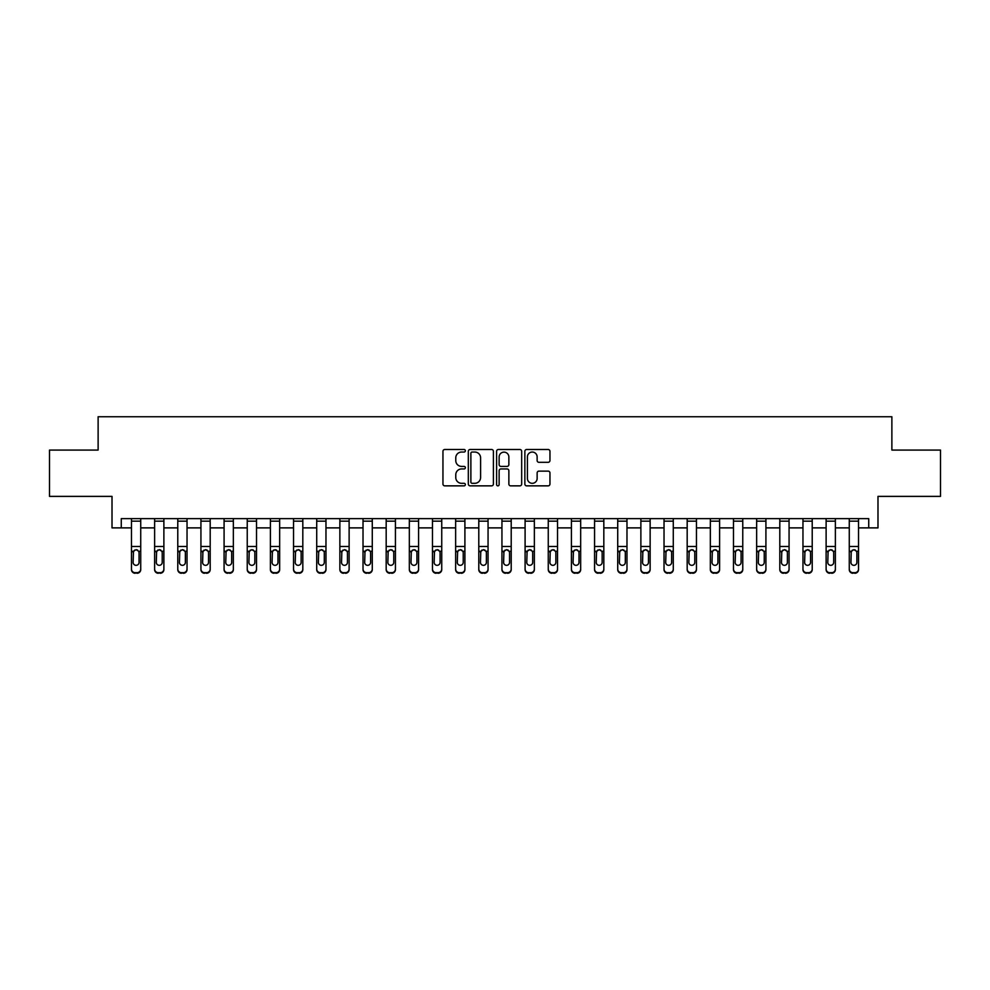 <?xml version="1.0" encoding="UTF-8"?>
<svg xmlns="http://www.w3.org/2000/svg" width="990" height="990" viewBox="0 0 990 990"><rect width="100%" height="100%" fill="white"/><g stroke="black" fill="none" stroke-linecap="round" stroke-linejoin="round"><path stroke-width="1.49" d="M465.362 450.772A1.275 1.275 0 0 0 464.087 449.497L444.77 449.497A1.819 1.819 0 0 0 442.951 451.316L442.951 484.036A1.819 1.819 0 0 0 444.77 485.855L464.087 485.855A1.275 1.275 0 0 0 465.362 484.593A1.275 1.275 0 0 0 464.087 483.318L461.588 483.318A5.816 5.816 0 0 1 455.771 477.502L455.771 474.767A5.816 5.816 0 0 1 461.588 468.951L464.087 468.951A1.275 1.275 0 0 0 465.362 467.676A1.275 1.275 0 0 0 464.087 466.401L461.588 466.401A5.816 5.816 0 0 1 455.771 460.585L455.771 457.863A5.816 5.816 0 0 1 461.588 452.046L464.087 452.046A1.275 1.275 0 0 0 465.362 450.772M548.138 462.318A1.819 1.819 0 0 0 549.957 460.499L549.957 451.316A1.819 1.819 0 0 0 548.138 449.497L526.68 449.497A1.819 1.819 0 0 0 524.861 451.316L524.861 484.036A1.819 1.819 0 0 0 526.68 485.855L548.138 485.855A1.819 1.819 0 0 0 549.957 484.036L549.957 472.948A1.819 1.819 0 0 0 548.138 471.129L538.956 471.129A1.819 1.819 0 0 0 537.137 472.948L537.137 478.455A4.863 4.863 0 0 1 532.274 483.318A4.863 4.863 0 0 1 527.41 478.455L527.41 456.91A4.863 4.863 0 0 1 532.274 452.046A4.863 4.863 0 0 1 537.137 456.91L537.137 460.499A1.819 1.819 0 0 0 538.956 462.318L548.138 462.318M121.275 527.88L121.275 518.624L868.725 518.624L868.725 527.88L877.982 527.88L877.982 496.386L940.5 496.386L940.5 450.079L891.879 450.079L891.879 416.74L98.121 416.74L98.121 450.079L49.5 450.079L49.5 496.386L112.019 496.386L112.019 527.88L131.472 527.88M493.404 451.316A1.819 1.819 0 0 0 491.597 449.497L470.139 449.497A1.819 1.819 0 0 0 468.32 451.316L468.32 484.036A1.819 1.819 0 0 0 470.139 485.855L491.597 485.855A1.819 1.819 0 0 0 493.404 484.036L493.404 451.316M498.403 449.497L519.861 449.497A1.819 1.819 0 0 1 521.681 451.316L521.681 484.036A1.819 1.819 0 0 1 519.861 485.855L510.679 485.855A1.819 1.819 0 0 1 508.86 484.036L508.86 470.77A1.819 1.819 0 0 0 507.041 468.951L500.952 468.951A1.819 1.819 0 0 0 499.133 470.77L499.133 484.593A1.275 1.275 0 0 1 497.859 485.855A1.275 1.275 0 0 1 496.596 484.593L496.596 451.316A1.819 1.819 0 0 1 498.403 449.497M140.728 527.88L154.626 527.88M163.882 527.88L177.779 527.88M187.036 527.88L200.933 527.88M210.189 527.88L224.087 527.88M233.355 527.88L247.24 527.88M256.509 527.88L270.394 527.88M279.663 527.88L293.547 527.88M302.816 527.88L316.713 527.88M325.97 527.88L339.867 527.88M349.124 527.88L363.021 527.88M372.277 527.88L386.174 527.88M395.431 527.88L409.328 527.88M418.584 527.88L432.482 527.88M441.738 527.88L455.635 527.88M464.904 527.88L478.789 527.88M488.058 527.88L501.942 527.88M511.211 527.88L525.096 527.88M534.365 527.88L548.262 527.88M557.519 527.88L571.416 527.88M580.672 527.88L594.569 527.88M603.826 527.88L617.723 527.88M626.979 527.88L640.876 527.88M650.133 527.88L664.03 527.88M673.287 527.88L687.184 527.88M696.453 527.88L710.337 527.88M719.606 527.88L733.491 527.88M742.76 527.88L756.645 527.88M765.913 527.88L779.811 527.88M789.067 527.88L802.964 527.88M812.221 527.88L826.118 527.88M835.374 527.88L849.271 527.88M858.528 527.88L868.725 527.88M472.131 452.046A1.275 1.275 0 0 0 470.869 453.309L470.869 482.043A1.275 1.275 0 0 0 472.131 483.318L474.767 483.318A5.816 5.816 0 0 0 480.596 477.502L480.596 457.863A5.816 5.816 0 0 0 474.767 452.046L472.131 452.046M508.86 456.996A4.863 4.863 0 0 0 503.997 452.133A4.863 4.863 0 0 0 499.133 456.996L499.133 464.582A1.819 1.819 0 0 0 500.952 466.401L507.041 466.401A1.819 1.819 0 0 0 508.86 464.582L508.86 456.996M131.472 551.851L131.472 569.003A3.7 3.675 0 0 0 135.172 572.678L137.028 572.678A3.7 3.675 0 0 0 140.728 569.003L140.728 569.584A3.7 3.675 180 0 1 137.028 573.26L137.028 572.678M139.058 562.394L139.058 552.63L139.058 562.394A2.97 2.945 180 0 1 136.1 565.327A2.97 2.945 180 0 0 139.058 562.394M133.13 562.976L133.13 562.394A2.97 2.945 180 0 0 136.1 565.327M134.553 550.093L133.13 552.408M137.647 550.093L136.1 549.66L138.736 551.269L139.058 552.63M140.728 518.624L140.728 569.003M131.472 518.624L131.472 569.003M135.172 572.678L137.028 573.26M135.172 573.26A3.7 3.675 180 0 1 131.472 569.584M131.472 551.269L133.464 551.269L133.13 562.394M133.464 551.269L136.1 549.66M154.626 551.851L154.626 569.003A3.7 3.675 0 0 0 158.326 572.678L160.182 572.678A3.7 3.675 0 0 0 163.882 569.003L163.882 569.584A3.7 3.675 180 0 1 160.182 573.26L160.182 572.678M162.224 562.394L162.224 552.63L162.224 562.394A2.97 2.945 180 0 1 159.254 565.327A2.97 2.945 180 0 0 162.224 562.394M156.296 562.976L156.296 562.394A2.97 2.945 180 0 0 159.254 565.327M157.707 550.093L156.296 552.408M160.801 550.093L159.254 549.66L161.89 551.269L162.224 552.63M177.779 551.851L177.779 569.003A3.7 3.675 0 0 0 181.479 572.678L183.336 572.678A3.7 3.675 0 0 0 187.036 569.003L187.036 569.584A3.7 3.675 180 0 1 183.336 573.26L183.336 572.678M185.378 562.394L185.378 552.63L185.378 562.394A2.97 2.945 180 0 1 182.408 565.327A2.97 2.945 180 0 0 185.378 562.394M179.45 562.976L179.45 562.394A2.97 2.945 180 0 0 182.408 565.327M180.861 550.093L179.45 552.408M183.954 550.093L182.408 549.66L185.043 551.269L185.378 552.63M200.933 551.851L200.933 569.003A3.7 3.675 0 0 0 204.633 572.678L206.489 572.678A3.7 3.675 0 0 0 210.189 569.003L210.189 569.584A3.7 3.675 180 0 1 206.489 573.26L206.489 572.678M208.531 562.394L208.531 552.63L208.531 562.394A2.97 2.945 180 0 1 205.561 565.327A2.97 2.945 180 0 0 208.531 562.394M202.603 562.976L202.603 562.394A2.97 2.945 180 0 0 205.561 565.327M204.014 550.093L202.603 552.408M207.108 550.093L205.561 549.66L208.197 551.269L208.531 552.63M163.882 518.624L163.882 569.003M154.626 518.624L154.626 569.003M158.326 572.678L160.182 573.26M158.326 573.26A3.7 3.675 180 0 1 154.626 569.584M154.626 551.269L156.618 551.269L156.296 562.394M156.618 551.269L159.254 549.66M187.036 518.624L187.036 569.003M177.779 518.624L177.779 569.003M181.479 572.678L183.336 573.26M181.479 573.26A3.7 3.675 180 0 1 177.779 569.584M177.779 551.269L179.772 551.269L179.45 562.394M179.772 551.269L182.408 549.66M210.189 518.624L210.189 569.003M200.933 518.624L200.933 569.003M204.633 572.678L206.489 573.26M204.633 573.26A3.7 3.675 180 0 1 200.933 569.584M200.933 551.269L202.925 551.269L202.603 562.394M202.925 551.269L205.561 549.66M224.087 551.851L224.087 569.003A3.7 3.675 0 0 0 227.787 572.678L229.643 572.678A3.7 3.675 0 0 0 233.355 569.003L233.355 569.584A3.7 3.675 180 0 1 229.643 573.26L229.643 572.678M231.685 562.394L231.685 552.63L231.685 562.394A2.97 2.945 180 0 1 228.715 565.327A2.97 2.945 180 0 0 231.685 562.394M225.757 562.976L225.757 562.394A2.97 2.945 180 0 0 228.715 565.327M227.168 550.093L225.757 552.408M230.262 550.093L228.715 549.66L231.351 551.269L231.685 552.63M233.355 518.624L233.355 569.003M224.087 518.624L224.087 569.003M227.787 572.678L229.643 573.26M227.787 573.26A3.7 3.675 180 0 1 224.087 569.584M224.087 551.269L226.079 551.269L225.757 562.394M226.079 551.269L228.715 549.66M247.24 551.851L247.24 569.003A3.7 3.675 0 0 0 250.953 572.678L252.797 572.678A3.7 3.675 0 0 0 256.509 569.003L256.509 569.584A3.7 3.675 180 0 1 252.797 573.26L252.797 572.678M254.838 562.394L254.838 552.63L254.838 562.394A2.97 2.945 180 0 1 251.868 565.327A2.97 2.945 180 0 0 254.838 562.394M248.911 562.976L248.911 562.394A2.97 2.945 180 0 0 251.868 565.327M250.322 550.093L248.911 552.408M253.415 550.093L251.868 549.66L254.504 551.269L254.838 552.63M270.394 551.851L270.394 569.003A3.7 3.675 0 0 0 274.106 572.678L275.95 572.678A3.7 3.675 0 0 0 279.663 569.003L279.663 569.584A3.7 3.675 180 0 1 275.95 573.26L275.95 572.678M277.992 562.394L277.992 552.63L277.992 562.394A2.97 2.945 180 0 1 275.034 565.327A2.97 2.945 180 0 0 277.992 562.394M272.064 562.976L272.064 562.394A2.97 2.945 180 0 0 275.034 565.327M273.488 550.093L272.064 552.408M276.581 550.093L275.034 549.66L277.67 551.269L277.992 552.63M293.547 551.851L293.547 569.003A3.7 3.675 0 0 0 297.26 572.678L299.104 572.678A3.7 3.675 0 0 0 302.816 569.003L302.816 569.584A3.7 3.675 180 0 1 299.104 573.26L299.104 572.678M301.146 562.394L301.146 552.63L301.146 562.394A2.97 2.945 180 0 1 298.188 565.327A2.97 2.945 180 0 0 301.146 562.394M295.218 562.976L295.218 562.394A2.97 2.945 180 0 0 298.188 565.327M296.641 550.093L295.218 552.408M299.735 550.093L298.188 549.66L300.824 551.269L301.146 552.63M316.713 551.851L316.713 569.003A3.7 3.675 0 0 0 320.414 572.678L322.27 572.678A3.7 3.675 0 0 0 325.97 569.003L325.97 569.584A3.7 3.675 180 0 1 322.27 573.26L322.27 572.678M324.299 562.394L324.299 552.63L324.299 562.394A2.97 2.945 180 0 1 321.342 565.327A2.97 2.945 180 0 0 324.299 562.394M318.372 562.976L318.372 562.394A2.97 2.945 180 0 0 321.342 565.327M319.795 550.093L318.372 552.408M322.889 550.093L321.342 549.66L323.978 551.269L324.299 552.63M339.867 551.851L339.867 569.003A3.7 3.675 0 0 0 343.567 572.678L345.423 572.678A3.7 3.675 0 0 0 349.124 569.003L349.124 569.584A3.7 3.675 180 0 1 345.423 573.26L345.423 572.678M347.453 562.394L347.453 552.63L347.453 562.394A2.97 2.945 180 0 1 344.495 565.327A2.97 2.945 180 0 0 347.453 562.394M341.525 562.976L341.525 562.394A2.97 2.945 180 0 0 344.495 565.327M342.948 550.093L341.525 552.408M346.042 550.093L344.495 549.66L347.131 551.269L347.453 552.63M256.509 518.624L256.509 569.003M247.24 518.624L247.24 569.003M250.953 572.678L252.797 573.26M250.953 573.26A3.7 3.675 180 0 1 247.24 569.584M247.24 551.269L249.233 551.269L248.911 562.394M249.233 551.269L251.868 549.66M279.663 518.624L279.663 569.003M270.394 518.624L270.394 569.003M274.106 572.678L275.95 573.26M274.106 573.26A3.7 3.675 180 0 1 270.394 569.584M270.394 551.269L272.399 551.269L272.064 562.394M272.399 551.269L275.034 549.66M302.816 518.624L302.816 569.003M293.547 518.624L293.547 569.003M297.26 572.678L299.104 573.26M297.26 573.26A3.7 3.675 180 0 1 293.547 569.584M293.547 551.269L295.552 551.269L295.218 562.394M295.552 551.269L298.188 549.66M325.97 518.624L325.97 569.003M316.713 518.624L316.713 569.003M320.414 572.678L322.27 573.26M320.414 573.26A3.7 3.675 180 0 1 316.713 569.584M316.713 551.269L318.706 551.269L318.372 562.394M318.706 551.269L321.342 549.66M349.124 518.624L349.124 569.003M339.867 518.624L339.867 569.003M343.567 572.678L345.423 573.26M343.567 573.26A3.7 3.675 180 0 1 339.867 569.584M339.867 551.269L341.859 551.269L341.525 562.394M341.859 551.269L344.495 549.66M363.021 551.851L363.021 569.003A3.7 3.675 0 0 0 366.721 572.678L368.577 572.678A3.7 3.675 0 0 0 372.277 569.003L372.277 569.584A3.7 3.675 180 0 1 368.577 573.26L368.577 572.678M370.607 562.394L370.607 552.63L370.607 562.394A2.97 2.945 180 0 1 367.649 565.327A2.97 2.945 180 0 0 370.607 562.394M364.679 562.976L364.679 562.394A2.97 2.945 180 0 0 367.649 565.327M366.102 550.093L364.679 552.408M369.196 550.093L367.649 549.66L370.285 551.269L370.607 552.63M372.277 518.624L372.277 569.003M363.021 518.624L363.021 569.003M366.721 572.678L368.577 573.26M366.721 573.26A3.7 3.675 180 0 1 363.021 569.584M363.021 551.269L365.013 551.269L364.679 562.394M365.013 551.269L367.649 549.66M386.174 551.851L386.174 569.003A3.7 3.675 0 0 0 389.874 572.678L391.731 572.678A3.7 3.675 0 0 0 395.431 569.003L395.431 569.584A3.7 3.675 180 0 1 391.731 573.26L391.731 572.678M393.772 562.394L393.772 552.63L393.772 562.394A2.97 2.945 180 0 1 390.803 565.327A2.97 2.945 180 0 0 393.772 562.394M387.845 562.976L387.845 562.394A2.97 2.945 180 0 0 390.803 565.327M389.256 550.093L387.845 552.408M392.349 550.093L390.803 549.66L393.438 551.269L393.772 552.63M395.431 518.624L395.431 569.003M386.174 518.624L386.174 569.003M389.874 572.678L391.731 573.26M389.874 573.26A3.7 3.675 180 0 1 386.174 569.584M386.174 551.269L388.167 551.269L387.845 562.394M388.167 551.269L390.803 549.66M409.328 551.851L409.328 569.003A3.7 3.675 0 0 0 413.028 572.678L414.884 572.678A3.7 3.675 0 0 0 418.584 569.003L418.584 569.584A3.7 3.675 180 0 1 414.884 573.26L414.884 572.678M416.926 562.394L416.926 552.63L416.926 562.394A2.97 2.945 180 0 1 413.956 565.327A2.97 2.945 180 0 0 416.926 562.394M410.999 562.976L410.999 562.394A2.97 2.945 180 0 0 413.956 565.327M412.409 550.093L410.999 552.408M415.503 550.093L413.956 549.66L416.592 551.269L416.926 552.63M418.584 518.624L418.584 569.003M409.328 518.624L409.328 569.003M413.028 572.678L414.884 573.26M413.028 573.26A3.7 3.675 180 0 1 409.328 569.584M409.328 551.269L411.32 551.269L410.999 562.394M411.32 551.269L413.956 549.66M432.482 551.851L432.482 569.003A3.7 3.675 0 0 0 436.182 572.678L438.038 572.678A3.7 3.675 0 0 0 441.738 569.003L441.738 569.584A3.7 3.675 180 0 1 438.038 573.26L438.038 572.678M440.08 562.394L440.08 552.63L440.08 562.394A2.97 2.945 180 0 1 437.11 565.327A2.97 2.945 180 0 0 440.08 562.394M434.152 562.976L434.152 562.394A2.97 2.945 180 0 0 437.11 565.327M435.563 550.093L434.152 552.408M438.657 550.093L437.11 549.66L439.746 551.269L440.08 552.63M441.738 518.624L441.738 569.003M432.482 518.624L432.482 569.003M436.182 572.678L438.038 573.26M436.182 573.26A3.7 3.675 180 0 1 432.482 569.584M432.482 551.269L434.474 551.269L434.152 562.394M434.474 551.269L437.11 549.66M455.635 551.851L455.635 569.003A3.7 3.675 0 0 0 459.348 572.678L461.192 572.678A3.7 3.675 0 0 0 464.904 569.003L464.904 569.584A3.7 3.675 180 0 1 461.192 573.26L461.192 572.678M463.233 562.394L463.233 552.63L463.233 562.394A2.97 2.945 180 0 1 460.263 565.327A2.97 2.945 180 0 0 463.233 562.394M457.306 562.976L457.306 562.394A2.97 2.945 180 0 0 460.263 565.327M458.717 550.093L457.306 552.408M461.81 550.093L460.263 549.66L462.899 551.269L463.233 552.63M464.904 518.624L464.904 569.003M455.635 518.624L455.635 569.003M459.348 572.678L461.192 573.26M459.348 573.26A3.7 3.675 180 0 1 455.635 569.584M455.635 551.269L457.628 551.269L457.306 562.394M457.628 551.269L460.263 549.66M478.789 551.851L478.789 569.003A3.7 3.675 0 0 0 482.501 572.678L484.345 572.678A3.7 3.675 0 0 0 488.058 569.003L488.058 569.584A3.7 3.675 180 0 1 484.345 573.26L484.345 572.678M486.387 562.394L486.387 552.63L486.387 562.394A2.97 2.945 180 0 1 483.417 565.327A2.97 2.945 180 0 0 486.387 562.394M480.459 562.976L480.459 562.394A2.97 2.945 180 0 0 483.417 565.327M481.87 550.093L480.459 552.408M484.964 550.093L483.417 549.66L486.053 551.269L486.387 552.63M488.058 518.624L488.058 569.003M478.789 518.624L478.789 569.003M482.501 572.678L484.345 573.26M482.501 573.26A3.7 3.675 180 0 1 478.789 569.584M478.789 551.269L480.781 551.269L480.459 562.394M480.781 551.269L483.417 549.66M501.942 551.851L501.942 569.003A3.7 3.675 0 0 0 505.655 572.678L507.499 572.678A3.7 3.675 0 0 0 511.211 569.003L511.211 569.584A3.7 3.675 180 0 1 507.499 573.26L507.499 572.678M509.541 562.394L509.541 552.63L509.541 562.394A2.97 2.945 180 0 1 506.583 565.327A2.97 2.945 180 0 0 509.541 562.394M503.613 562.976L503.613 562.394A2.97 2.945 180 0 0 506.583 565.327M505.036 550.093L503.613 552.408M508.13 550.093L506.583 549.66L509.219 551.269L509.541 552.63M525.096 551.851L525.096 569.003A3.7 3.675 0 0 0 528.808 572.678L530.652 572.678A3.7 3.675 0 0 0 534.365 569.003L534.365 569.584A3.7 3.675 180 0 1 530.652 573.26L530.652 572.678M532.694 562.394L532.694 552.63L532.694 562.394A2.97 2.945 180 0 1 529.737 565.327A2.97 2.945 180 0 0 532.694 562.394M526.767 562.976L526.767 562.394A2.97 2.945 180 0 0 529.737 565.327M528.19 550.093L526.767 552.408M531.284 550.093L529.737 549.66L532.373 551.269L532.694 552.63M548.262 551.851L548.262 569.003A3.7 3.675 0 0 0 551.962 572.678L553.818 572.678A3.7 3.675 0 0 0 557.519 569.003L557.519 569.584A3.7 3.675 180 0 1 553.818 573.26L553.818 572.678M555.848 562.394L555.848 552.63L555.848 562.394A2.97 2.945 180 0 1 552.89 565.327A2.97 2.945 180 0 0 555.848 562.394M549.92 562.976L549.92 562.394A2.97 2.945 180 0 0 552.89 565.327M551.343 550.093L549.92 552.408M554.437 550.093L552.89 549.66L555.526 551.269L555.848 552.63M571.416 551.851L571.416 569.003A3.7 3.675 0 0 0 575.116 572.678L576.972 572.678A3.7 3.675 0 0 0 580.672 569.003L580.672 569.584A3.7 3.675 180 0 1 576.972 573.26L576.972 572.678M579.001 562.394L579.001 552.63L579.001 562.394A2.97 2.945 180 0 1 576.044 565.327A2.97 2.945 180 0 0 579.001 562.394M573.074 562.976L573.074 562.394A2.97 2.945 180 0 0 576.044 565.327M574.497 550.093L573.074 552.408M577.591 550.093L576.044 549.66L578.68 551.269L579.001 552.63M594.569 551.851L594.569 569.003A3.7 3.675 0 0 0 598.269 572.678L600.126 572.678A3.7 3.675 0 0 0 603.826 569.003L603.826 569.584A3.7 3.675 180 0 1 600.126 573.26L600.126 572.678M602.155 562.394L602.155 552.63L602.155 562.394A2.97 2.945 180 0 1 599.197 565.327A2.97 2.945 180 0 0 602.155 562.394M596.228 562.976L596.228 562.394A2.97 2.945 180 0 0 599.197 565.327M597.651 550.093L596.228 552.408M600.744 550.093L599.197 549.66L601.833 551.269L602.155 552.63M617.723 551.851L617.723 569.003A3.7 3.675 0 0 0 621.423 572.678L623.279 572.678A3.7 3.675 0 0 0 626.979 569.003L626.979 569.584A3.7 3.675 180 0 1 623.279 573.26L623.279 572.678M625.321 562.394L625.321 552.63L625.321 562.394A2.97 2.945 180 0 1 622.351 565.327A2.97 2.945 180 0 0 625.321 562.394M619.394 562.976L619.394 562.394A2.97 2.945 180 0 0 622.351 565.327M620.804 550.093L619.394 552.408M623.898 550.093L622.351 549.66L624.987 551.269L625.321 552.63M640.876 551.851L640.876 569.003A3.7 3.675 0 0 0 644.577 572.678L646.433 572.678A3.7 3.675 0 0 0 650.133 569.003L650.133 569.584A3.7 3.675 180 0 1 646.433 573.26L646.433 572.678M648.475 562.394L648.475 552.63L648.475 562.394A2.97 2.945 180 0 1 645.505 565.327A2.97 2.945 180 0 0 648.475 562.394M642.547 562.976L642.547 562.394A2.97 2.945 180 0 0 645.505 565.327M643.958 550.093L642.547 552.408M647.052 550.093L645.505 549.66L648.141 551.269L648.475 552.63M664.03 551.851L664.03 569.003A3.7 3.675 0 0 0 667.73 572.678L669.587 572.678A3.7 3.675 0 0 0 673.287 569.003L673.287 569.584A3.7 3.675 180 0 1 669.587 573.26L669.587 572.678M671.628 562.394L671.628 552.63L671.628 562.394A2.97 2.945 180 0 1 668.658 565.327A2.97 2.945 180 0 0 671.628 562.394M665.701 562.976L665.701 562.394A2.97 2.945 180 0 0 668.658 565.327M667.112 550.093L665.701 552.408M670.205 550.093L668.658 549.66L671.294 551.269L671.628 552.63M687.184 551.851L687.184 569.003A3.7 3.675 0 0 0 690.896 572.678L692.74 572.678A3.7 3.675 0 0 0 696.453 569.003L696.453 569.584A3.7 3.675 180 0 1 692.74 573.26L692.74 572.678M694.782 562.394L694.782 552.63L694.782 562.394A2.97 2.945 180 0 1 691.812 565.327A2.97 2.945 180 0 0 694.782 562.394M688.854 562.976L688.854 562.394A2.97 2.945 180 0 0 691.812 565.327M690.265 550.093L688.854 552.408M693.359 550.093L691.812 549.66L694.448 551.269L694.782 552.63M511.211 518.624L511.211 569.003M501.942 518.624L501.942 569.003M505.655 572.678L507.499 573.26M505.655 573.26A3.7 3.675 180 0 1 501.942 569.584M501.942 551.269L503.947 551.269L503.613 562.394M503.947 551.269L506.583 549.66M534.365 518.624L534.365 569.003M525.096 518.624L525.096 569.003M528.808 572.678L530.652 573.26M528.808 573.26A3.7 3.675 180 0 1 525.096 569.584M525.096 551.269L527.101 551.269L526.767 562.394M527.101 551.269L529.737 549.66M557.519 518.624L557.519 569.003M548.262 518.624L548.262 569.003M551.962 572.678L553.818 573.26M551.962 573.26A3.7 3.675 180 0 1 548.262 569.584M548.262 551.269L550.254 551.269L549.92 562.394M550.254 551.269L552.89 549.66M580.672 518.624L580.672 569.003M571.416 518.624L571.416 569.003M575.116 572.678L576.972 573.26M575.116 573.26A3.7 3.675 180 0 1 571.416 569.584M571.416 551.269L573.408 551.269L573.074 562.394M573.408 551.269L576.044 549.66M603.826 518.624L603.826 569.003M594.569 518.624L594.569 569.003M598.269 572.678L600.126 573.26M598.269 573.26A3.7 3.675 180 0 1 594.569 569.584M594.569 551.269L596.562 551.269L596.228 562.394M596.562 551.269L599.197 549.66M626.979 518.624L626.979 569.003M617.723 518.624L617.723 569.003M621.423 572.678L623.279 573.26M621.423 573.26A3.7 3.675 180 0 1 617.723 569.584M617.723 551.269L619.715 551.269L619.394 562.394M619.715 551.269L622.351 549.66M650.133 518.624L650.133 569.003M640.876 518.624L640.876 569.003M644.577 572.678L646.433 573.26M644.577 573.26A3.7 3.675 180 0 1 640.876 569.584M640.876 551.269L642.869 551.269L642.547 562.394M642.869 551.269L645.505 549.66M673.287 518.624L673.287 569.003M664.03 518.624L664.03 569.003M667.73 572.678L669.587 573.26M667.73 573.26A3.7 3.675 180 0 1 664.03 569.584M664.03 551.269L666.023 551.269L665.701 562.394M666.023 551.269L668.658 549.66M696.453 518.624L696.453 569.003M687.184 518.624L687.184 569.003M690.896 572.678L692.74 573.26M690.896 573.26A3.7 3.675 180 0 1 687.184 569.584M687.184 551.269L689.176 551.269L688.854 562.394M689.176 551.269L691.812 549.66M710.337 551.851L710.337 569.003A3.7 3.675 0 0 0 714.05 572.678L715.894 572.678A3.7 3.675 0 0 0 719.606 569.003L719.606 569.584A3.7 3.675 180 0 1 715.894 573.26L715.894 572.678M717.936 562.394L717.936 552.63L717.936 562.394A2.97 2.945 180 0 1 714.966 565.327A2.97 2.945 180 0 0 717.936 562.394M712.008 562.976L712.008 562.394A2.97 2.945 180 0 0 714.966 565.327M713.419 550.093L712.008 552.408M716.513 550.093L714.966 549.66L717.601 551.269L717.936 552.63M719.606 518.624L719.606 569.003M710.337 518.624L710.337 569.003M714.05 572.678L715.894 573.26M714.05 573.26A3.7 3.675 180 0 1 710.337 569.584M710.337 551.269L712.33 551.269L712.008 562.394M712.33 551.269L714.966 549.66M733.491 551.851L733.491 569.003A3.7 3.675 0 0 0 737.204 572.678L739.047 572.678A3.7 3.675 0 0 0 742.76 569.003L742.76 569.584A3.7 3.675 180 0 1 739.047 573.26L739.047 572.678M741.089 562.394L741.089 552.63L741.089 562.394A2.97 2.945 180 0 1 738.132 565.327A2.97 2.945 180 0 0 741.089 562.394M735.162 562.976L735.162 562.394A2.97 2.945 180 0 0 738.132 565.327M736.585 550.093L735.162 552.408M739.679 550.093L738.132 549.66L740.768 551.269L741.089 552.63M742.76 518.624L742.76 569.003M733.491 518.624L733.491 569.003M737.204 572.678L739.047 573.26M737.204 573.26A3.7 3.675 180 0 1 733.491 569.584M733.491 551.269L735.496 551.269L735.162 562.394M735.496 551.269L738.132 549.66M756.645 551.851L756.645 569.003A3.7 3.675 0 0 0 760.357 572.678L762.213 572.678A3.7 3.675 0 0 0 765.913 569.003L765.913 569.584A3.7 3.675 180 0 1 762.213 573.26L762.213 572.678M764.243 562.394L764.243 552.63L764.243 562.394A2.97 2.945 180 0 1 761.285 565.327A2.97 2.945 180 0 0 764.243 562.394M758.315 562.976L758.315 562.394A2.97 2.945 180 0 0 761.285 565.327M759.738 550.093L758.315 552.408M762.832 550.093L761.285 549.66L763.921 551.269L764.243 552.63M765.913 518.624L765.913 569.003M756.645 518.624L756.645 569.003M760.357 572.678L762.213 573.26M760.357 573.26A3.7 3.675 180 0 1 756.645 569.584M756.645 551.269L758.649 551.269L758.315 562.394M758.649 551.269L761.285 549.66M779.811 551.851L779.811 569.003A3.7 3.675 0 0 0 783.511 572.678L785.367 572.678A3.7 3.675 0 0 0 789.067 569.003L789.067 569.584A3.7 3.675 180 0 1 785.367 573.26L785.367 572.678M787.396 562.394L787.396 552.63L787.396 562.394A2.97 2.945 180 0 1 784.439 565.327A2.97 2.945 180 0 0 787.396 562.394M781.469 562.976L781.469 562.394A2.97 2.945 180 0 0 784.439 565.327M782.892 550.093L781.469 552.408M785.986 550.093L784.439 549.66L787.075 551.269L787.396 552.63M789.067 518.624L789.067 569.003M779.811 518.624L779.811 569.003M783.511 572.678L785.367 573.26M783.511 573.26A3.7 3.675 180 0 1 779.811 569.584M779.811 551.269L781.803 551.269L781.469 562.394M781.803 551.269L784.439 549.66M802.964 551.851L802.964 569.003A3.7 3.675 0 0 0 806.664 572.678L808.521 572.678A3.7 3.675 0 0 0 812.221 569.003L812.221 569.584A3.7 3.675 180 0 1 808.521 573.26L808.521 572.678M810.55 562.394L810.55 552.63L810.55 562.394A2.97 2.945 180 0 1 807.593 565.327A2.97 2.945 180 0 0 810.55 562.394M804.623 562.976L804.623 562.394A2.97 2.945 180 0 0 807.593 565.327M806.046 550.093L804.623 552.408M809.139 550.093L807.593 549.66L810.228 551.269L810.55 552.63M812.221 518.624L812.221 569.003M802.964 518.624L802.964 569.003M806.664 572.678L808.521 573.26M806.664 573.26A3.7 3.675 180 0 1 802.964 569.584M802.964 551.269L804.957 551.269L804.623 562.394M804.957 551.269L807.593 549.66M826.118 551.851L826.118 569.003A3.7 3.675 0 0 0 829.818 572.678L831.674 572.678A3.7 3.675 0 0 0 835.374 569.003L835.374 569.584A3.7 3.675 180 0 1 831.674 573.26L831.674 572.678M833.704 562.394L833.704 552.63L833.704 562.394A2.97 2.945 180 0 1 830.746 565.327A2.97 2.945 180 0 0 833.704 562.394M827.776 562.976L827.776 562.394A2.97 2.945 180 0 0 830.746 565.327M829.199 550.093L827.776 552.408M832.293 550.093L830.746 549.66L833.382 551.269L833.704 552.63M835.374 518.624L835.374 569.003M826.118 518.624L826.118 569.003M829.818 572.678L831.674 573.26M829.818 573.26A3.7 3.675 180 0 1 826.118 569.584M826.118 551.269L828.11 551.269L827.776 562.394M828.11 551.269L830.746 549.66M849.271 551.851L849.271 569.003A3.7 3.675 0 0 0 852.972 572.678L854.828 572.678A3.7 3.675 0 0 0 858.528 569.003L858.528 569.584A3.7 3.675 180 0 1 854.828 573.26L854.828 572.678M856.87 562.394L856.87 552.63L856.87 562.394A2.97 2.945 180 0 1 853.9 565.327A2.97 2.945 180 0 0 856.87 562.394M850.942 562.976L850.942 562.394A2.97 2.945 180 0 0 853.9 565.327M852.353 550.093L850.942 552.408M855.447 550.093L853.9 549.66L856.536 551.269L856.87 552.63M858.528 518.624L858.528 569.003M849.271 518.624L849.271 569.003M852.972 572.678L854.828 573.26M852.972 573.26A3.7 3.675 180 0 1 849.271 569.584M849.271 551.269L851.264 551.269L850.942 562.394M851.264 551.269L853.9 549.66M138.736 551.269L140.728 551.269M131.472 546.48L140.728 546.48M131.472 521.161L140.728 521.161M161.89 551.269L163.882 551.269M154.626 546.48L163.882 546.48M154.626 521.161L163.882 521.161M185.043 551.269L187.036 551.269M177.779 546.48L187.036 546.48M177.779 521.161L187.036 521.161M208.197 551.269L210.189 551.269M200.933 546.48L210.189 546.48M200.933 521.161L210.189 521.161M231.351 551.269L233.355 551.269M224.087 546.48L233.355 546.48M224.087 521.161L233.355 521.161M254.504 551.269L256.509 551.269M247.24 546.48L256.509 546.48M247.24 521.161L256.509 521.161M277.67 551.269L279.663 551.269M270.394 546.48L279.663 546.48M270.394 521.161L279.663 521.161M300.824 551.269L302.816 551.269M293.547 546.48L302.816 546.48M293.547 521.161L302.816 521.161M323.978 551.269L325.97 551.269M316.713 546.48L325.97 546.48M316.713 521.161L325.97 521.161M347.131 551.269L349.124 551.269M339.867 546.48L349.124 546.48M339.867 521.161L349.124 521.161M370.285 551.269L372.277 551.269M363.021 546.48L372.277 546.48M363.021 521.161L372.277 521.161M393.438 551.269L395.431 551.269M386.174 546.48L395.431 546.48M386.174 521.161L395.431 521.161M416.592 551.269L418.584 551.269M409.328 546.48L418.584 546.48M409.328 521.161L418.584 521.161M439.746 551.269L441.738 551.269M432.482 546.48L441.738 546.48M432.482 521.161L441.738 521.161M462.899 551.269L464.904 551.269M455.635 546.48L464.904 546.48M455.635 521.161L464.904 521.161M486.053 551.269L488.058 551.269M478.789 546.48L488.058 546.48M478.789 521.161L488.058 521.161M509.219 551.269L511.211 551.269M501.942 546.48L511.211 546.48M501.942 521.161L511.211 521.161M532.373 551.269L534.365 551.269M525.096 546.48L534.365 546.48M525.096 521.161L534.365 521.161M555.526 551.269L557.519 551.269M548.262 546.48L557.519 546.48M548.262 521.161L557.519 521.161M578.68 551.269L580.672 551.269M571.416 546.48L580.672 546.48M571.416 521.161L580.672 521.161M601.833 551.269L603.826 551.269M594.569 546.48L603.826 546.48M594.569 521.161L603.826 521.161M624.987 551.269L626.979 551.269M617.723 546.48L626.979 546.48M617.723 521.161L626.979 521.161M648.141 551.269L650.133 551.269M640.876 546.48L650.133 546.48M640.876 521.161L650.133 521.161M671.294 551.269L673.287 551.269M664.03 546.48L673.287 546.48M664.03 521.161L673.287 521.161M694.448 551.269L696.453 551.269M687.184 546.48L696.453 546.48M687.184 521.161L696.453 521.161M717.601 551.269L719.606 551.269M710.337 546.48L719.606 546.48M710.337 521.161L719.606 521.161M740.768 551.269L742.76 551.269M733.491 546.48L742.76 546.48M733.491 521.161L742.76 521.161M763.921 551.269L765.913 551.269M756.645 546.48L765.913 546.48M756.645 521.161L765.913 521.161M787.075 551.269L789.067 551.269M779.811 546.48L789.067 546.48M779.811 521.161L789.067 521.161M810.228 551.269L812.221 551.269M802.964 546.48L812.221 546.48M802.964 521.161L812.221 521.161M833.382 551.269L835.374 551.269M826.118 546.48L835.374 546.48M826.118 521.161L835.374 521.161M856.536 551.269L858.528 551.269M849.271 546.48L858.528 546.48M849.271 521.161L858.528 521.161"/></g></svg>
